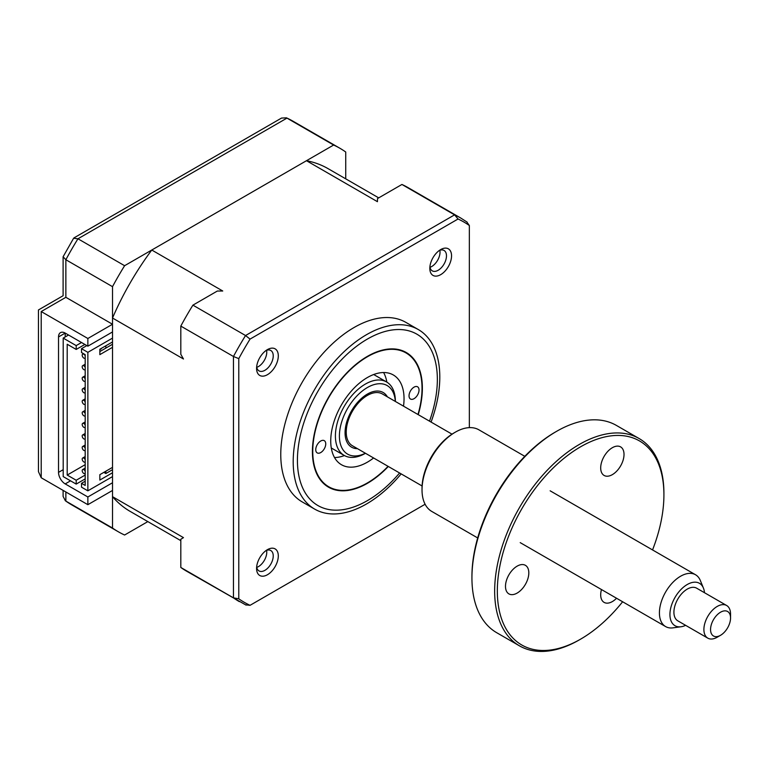 <?xml version="1.0" encoding="UTF-8"?>
<svg xmlns="http://www.w3.org/2000/svg" width="769" height="769" viewBox="0 0 769 769"><rect width="100%" height="100%" fill="white"/><g stroke="black" fill="none" stroke-linecap="round" stroke-linejoin="round"><path stroke-width="1.15" d="M112.514 482.749L87.858 496.985L65.202 483.903A9.42 5.441 60 0 1 58.531 472.368L58.531 336.947A9.42 5.441 60 0 1 60.491 332.631A9.42 5.441 60 0 1 65.202 333.092L65.202 336.947M112.514 331.939L87.858 346.175L65.202 333.092L58.531 336.947M345.733 178.841L345.733 152.012A221.453 127.856 120 0 0 339.85 148.234A221.453 127.856 120 0 0 333.631 145.033L124.607 265.709A221.453 127.856 120 0 0 112.514 286.664L112.514 324.249L87.858 338.485L87.858 346.175M87.858 338.485L41.209 311.551C37.614 309.474 37.614 309.474 41.209 311.551L41.209 477.751L38.45 471.647L38.45 309.955L63.106 295.729L63.106 256.75L73.603 238.265M87.858 496.985L87.858 504.685L41.209 477.751M87.858 504.685L112.514 490.449L112.514 528.034A221.453 127.856 120 0 0 118.397 531.812A221.453 127.856 120 0 0 124.607 535.013L147.84 521.603M112.514 324.249L65.865 297.315C62.27 295.238 62.27 295.238 65.865 297.315L41.209 311.551M112.514 286.664L65.865 259.739L63.106 256.75M124.607 265.709L77.967 238.784L73.613 238.265M333.631 145.033L286.472 117.83L281.531 118.07L73.997 237.881M112.514 528.034L65.865 501.1A221.453 127.856 120 0 0 71.748 504.877L65.375 500.782L65.865 501.1L65.865 491.987M63.106 490.391L63.106 496.389L65.375 500.782M320.74 441.012A7.065 4.085 120 0 0 316.126 447.241A7.065 4.085 120 0 0 317.213 452.903A7.065 4.085 120 0 0 320.74 452.557A7.065 4.085 120 0 0 325.364 446.328A7.065 4.085 120 0 0 324.278 440.656A7.065 4.085 120 0 0 320.74 441.012M414.03 387.153A7.065 4.085 120 0 0 409.416 393.382A7.065 4.085 120 0 0 410.502 399.044A7.065 4.085 120 0 0 414.03 398.688A7.065 4.085 120 0 0 418.653 392.459A7.065 4.085 120 0 0 417.567 386.797A7.065 4.085 120 0 0 414.03 387.153M417.971 414.51A77.275 44.612 120 0 0 422.027 388.307A77.275 44.612 120 0 0 367.39 356.758A77.275 44.612 120 0 0 312.752 451.393A77.275 44.612 120 0 0 367.39 482.942L367.39 482.942A77.275 44.612 120 0 0 388.057 466.331M373.59 457.978A51.831 29.924 -60 0 1 367.39 462.169A51.831 29.924 -60 0 1 341.474 464.736A51.831 29.924 -60 0 1 333.525 423.21A51.831 29.924 -60 0 1 367.39 377.531A51.831 29.924 -60 0 1 393.305 374.964A51.831 29.924 -60 0 1 403.514 406.157M344.435 455.556A51.831 29.924 -60 0 1 334.515 457.545M383.596 372.542A51.831 29.924 -60 0 1 386.836 382.116M267.439 549.652L267.439 549.652A15.361 8.872 120 0 0 256.577 568.464A15.361 8.872 120 0 0 267.439 574.741A15.361 8.872 120 0 0 278.301 555.929A15.361 8.872 120 0 0 267.439 549.652L267.439 549.652M256.663 566.859A11.775 6.806 120 0 0 259.018 570.934A11.775 6.806 120 0 0 264.901 570.348A11.775 6.806 120 0 0 272.601 559.976A11.775 6.806 120 0 0 270.794 550.537A11.775 6.806 120 0 0 266.084 550.527M266.593 550.344A11.775 6.806 -60 0 1 258.442 566.618A11.775 6.806 -60 0 1 256.75 567.397M267.439 349.597L267.439 349.597A15.361 8.872 120 0 0 256.577 368.409A15.361 8.872 120 0 0 267.439 374.686A15.361 8.872 120 0 0 278.301 355.874A15.361 8.872 120 0 0 267.439 349.597L267.439 349.597M256.663 366.803A11.775 6.806 120 0 0 259.018 370.879A11.775 6.806 120 0 0 264.901 370.302A11.775 6.806 120 0 0 272.601 359.921A11.775 6.806 120 0 0 270.794 350.481A11.775 6.806 120 0 0 266.084 350.481M266.593 350.289A11.775 6.806 -60 0 1 258.442 366.563A11.775 6.806 -60 0 1 256.75 367.342M440.685 249.579L440.685 249.579A15.361 8.872 120 0 0 429.823 268.391A15.361 8.872 120 0 0 440.685 274.658A15.361 8.872 120 0 0 451.547 255.846A15.361 8.872 120 0 0 440.685 249.579L440.685 249.579M429.909 266.776A11.775 6.806 120 0 0 432.265 270.861A11.775 6.806 120 0 0 438.157 270.275A11.775 6.806 120 0 0 445.847 259.893A11.775 6.806 120 0 0 444.049 250.454A11.775 6.806 120 0 0 439.339 250.454M439.849 250.261A11.775 6.806 -60 0 1 431.688 266.545A11.775 6.806 -60 0 1 429.996 267.314M431.082 422.075A103.661 59.847 120 0 0 418.326 329.565L405.888 322.384A103.661 59.847 120 0 0 354.057 327.517A103.661 59.847 120 0 0 286.347 418.865A103.661 59.847 120 0 0 302.236 501.926L314.665 509.107A103.661 59.847 120 0 0 366.496 503.974A103.661 59.847 120 0 0 401.158 473.896M418.326 329.565A103.661 59.847 120 0 0 366.496 334.698A103.661 59.847 120 0 0 298.776 426.045A103.661 59.847 120 0 0 314.665 509.107M418.23 414.654A77.746 44.89 120 0 0 406.263 352.519A77.746 44.89 120 0 0 367.39 356.374A77.746 44.89 120 0 0 316.597 424.882A77.746 44.89 120 0 0 328.517 487.181A77.746 44.89 120 0 0 367.39 483.326A77.746 44.89 120 0 0 388.307 466.475M101.47 348.319A2.355 1.365 60 0 1 101.027 348.991L99.845 349.664M85.032 358.219L85.186 358.133A2.355 1.365 60 0 1 85.032 358.219A2.355 1.365 60 0 1 83.859 358.104A2.355 1.365 60 0 1 82.321 356.028A2.355 1.365 60 0 1 82.677 354.144A2.355 1.365 60 0 1 83.859 354.259A2.355 1.365 60 0 1 85.186 355.797M85.032 369.764L85.186 369.668A2.355 1.365 60 0 1 85.032 369.764A2.355 1.365 60 0 1 83.859 369.649A2.355 1.365 60 0 1 82.321 367.572A2.355 1.365 60 0 1 82.677 365.679A2.355 1.365 60 0 1 83.859 365.794A2.355 1.365 60 0 1 85.186 367.342M85.186 381.184A2.355 1.365 60 0 1 85.032 381.299A2.355 1.365 60 0 1 83.859 381.184A2.355 1.365 60 0 1 82.321 379.107A2.355 1.365 60 0 1 82.677 377.223A2.355 1.365 60 0 1 83.859 377.339A2.355 1.365 60 0 1 85.186 378.877M85.186 392.728A2.355 1.365 60 0 1 85.032 392.844A2.355 1.365 60 0 1 83.859 392.728A2.355 1.365 60 0 1 82.321 390.652A2.355 1.365 60 0 1 82.677 388.768A2.355 1.365 60 0 1 83.859 388.883A2.355 1.365 60 0 1 85.186 390.421M85.186 404.273A2.355 1.365 60 0 1 85.032 404.388A2.355 1.365 60 0 1 83.859 404.273A2.355 1.365 60 0 1 82.321 402.197A2.355 1.365 60 0 1 82.677 400.303A2.355 1.365 60 0 1 83.859 400.418A2.355 1.365 60 0 1 85.186 401.966M85.186 415.808A2.355 1.365 60 0 1 85.032 415.933A2.355 1.365 60 0 1 83.859 415.808A2.355 1.365 60 0 1 82.321 413.732A2.355 1.365 60 0 1 82.677 411.848A2.355 1.365 60 0 1 83.859 411.963A2.355 1.365 60 0 1 85.186 413.501M85.032 427.468L85.186 427.381A2.355 1.365 60 0 1 85.032 427.468A2.355 1.365 60 0 1 83.859 427.353A2.355 1.365 60 0 1 82.321 425.276A2.355 1.365 60 0 1 82.677 423.392A2.355 1.365 60 0 1 83.859 423.508A2.355 1.365 60 0 1 85.186 425.046M85.032 439.012L85.186 438.926A2.355 1.365 60 0 1 85.032 439.012A2.355 1.365 60 0 1 83.859 438.897A2.355 1.365 60 0 1 82.321 436.821A2.355 1.365 60 0 1 82.677 434.927A2.355 1.365 60 0 1 83.859 435.052A2.355 1.365 60 0 1 85.186 436.59M85.032 450.557L85.186 450.461A2.355 1.365 60 0 1 85.032 450.557A2.355 1.365 60 0 1 83.859 450.432A2.355 1.365 60 0 1 82.321 448.356A2.355 1.365 60 0 1 82.677 446.472A2.355 1.365 60 0 1 83.859 446.587A2.355 1.365 60 0 1 85.186 448.125M85.186 461.977A2.355 1.365 60 0 1 85.032 462.092A2.355 1.365 60 0 1 83.859 461.977A2.355 1.365 60 0 1 82.321 459.9A2.355 1.365 60 0 1 82.677 458.016A2.355 1.365 60 0 1 83.859 458.132A2.355 1.365 60 0 1 85.186 459.67M85.186 473.521A2.355 1.365 60 0 1 85.032 473.637A2.355 1.365 60 0 1 83.859 473.521A2.355 1.365 60 0 1 82.321 471.445A2.355 1.365 60 0 1 82.677 469.551A2.355 1.365 60 0 1 83.859 469.676A2.355 1.365 60 0 1 85.186 471.214M112.514 467.36L99.845 474.675L99.845 480.058L112.514 472.752L112.514 341.945L99.845 349.251L99.845 354.644L112.514 347.328M103.844 472.368L105.843 473.521L112.514 469.676M105.843 473.521L105.843 471.214M99.845 351.568L112.514 344.252M105.843 345.79L105.843 348.097M85.186 464.668L67.201 475.059L67.201 344.252L76.198 349.443L76.198 345.598L81.524 342.522M84.859 344.445L76.198 349.443M81.524 348.674L81.524 352.529L85.186 354.644L85.186 485.45L81.524 483.326L81.524 487.181L87.858 490.833L87.858 352.337L81.524 348.674L86.859 345.598M85.186 481.211L81.524 483.326M85.186 475.059L76.198 480.25L67.201 475.059M85.186 478.904L76.198 484.095L63.202 476.597L63.202 338.1L76.198 345.598M76.198 480.25L76.198 484.095M68.528 335.024L63.202 338.1M112.514 341.945L112.514 338.1L87.858 352.337M180.811 540.645L130.172 511.404A197.893 114.254 -60 0 1 112.514 496.668L112.514 476.597L87.858 490.833M112.514 476.597L112.514 472.752M112.514 338.1L112.514 318.03L183.474 358.998L180.811 354.288L180.811 326.094L233.449 356.489L238.784 358.623A219.569 126.77 -60 0 1 250.06 339.091L458.064 219.002A219.569 126.77 -60 0 1 469.34 225.509L469.34 427.641M180.811 326.094A221.453 127.856 -60 0 1 192.913 305.149L245.551 335.534L250.06 339.091M246.07 605.107L186.694 571.242A221.453 127.856 -60 0 1 180.811 567.464L233.449 597.859L238.784 598.801L238.784 358.623M425.113 504.253L250.06 605.318A219.569 126.77 -60 0 1 238.784 598.801M469.34 225.509L466.677 221.837M245.551 604.838L250.06 605.318M458.064 219.002L454.575 214.859A221.453 127.856 -60 0 1 460.794 218.06L467.168 222.154M112.514 318.03A197.893 114.254 -60 0 1 151.772 250.031L306.475 160.711L377.435 201.689L377.521 198.556L401.937 184.464L454.575 214.859L245.551 335.534A221.453 127.856 -60 0 0 233.449 356.489L233.449 597.859A221.453 127.856 -60 0 0 239.342 601.637M401.937 184.464A221.453 127.856 -60 0 1 408.147 187.674L460.794 218.06M306.475 160.711A197.893 114.254 -60 0 1 328.065 168.642L378.704 197.873M180.811 567.464L180.811 539.271L183.474 537.637L112.514 496.668M192.913 305.149L217.319 291.047L222.741 290.999L151.772 250.031M357.46 448.673A31.567 18.225 -60 0 1 345.07 432.736A31.567 18.225 -60 0 1 356.432 403.715A31.567 18.225 -60 0 1 367.39 394.074A31.567 18.225 -60 0 1 387.384 396.842M345.252 429.342A24.031 13.871 120 0 0 346.252 433.101M395.304 401.418A39.575 22.849 120 0 0 353.653 399.62A39.575 22.849 120 0 0 340.081 442.684A39.575 22.849 120 0 0 365.381 453.239M365.458 453.287L365.39 453.326A42.41 24.483 -60 0 1 344.185 455.421A42.41 24.483 -60 0 1 350.674 397.025A42.41 24.483 -60 0 1 386.596 381.972A42.41 24.483 -60 0 1 395.372 401.389L395.372 401.456M368.293 394.92A24.031 13.871 120 0 0 364.544 395.929M704.471 592.697A24.483 14.13 120 0 0 703.404 588.045A24.483 14.13 120 0 0 683.381 587.256A24.483 14.13 120 0 0 669.991 616.161A24.483 14.13 120 0 0 681.065 626.754A24.483 14.13 120 0 0 685.621 625.341M681.065 626.754L673.029 627.85A29.924 17.274 -60 0 1 665.618 626.581A29.924 17.274 -60 0 1 659.494 614.902A29.924 17.274 -60 0 1 671.664 583.661A29.924 17.274 -60 0 1 695.532 574.751A29.924 17.274 -60 0 1 700.338 580.537L703.404 588.045M422.094 485.979L352.433 445.76A29.924 17.274 -60 0 1 346.31 434.081A29.924 17.274 -60 0 1 358.479 402.841A29.924 17.274 -60 0 1 382.347 393.939L452.009 434.158M720.553 635.29L717.227 637.213A18.85 10.881 -60 0 1 707.797 638.145A18.85 10.881 -60 0 1 703.943 630.791A18.85 10.881 -60 0 1 711.604 611.115A18.85 10.881 -60 0 1 726.647 605.501A18.85 10.881 -60 0 1 730.502 612.864A18.85 10.881 -60 0 1 730.55 614.133L730.55 617.978A14.14 8.161 120 0 0 730.512 617.026A14.14 8.161 120 0 0 719.707 612.739A14.14 8.161 120 0 0 710.594 630.474A14.14 8.161 120 0 0 720.553 635.29A14.14 8.161 120 0 0 730.55 617.978M726.647 605.501L696.656 588.189A18.85 10.881 120 0 0 681.622 593.803A18.85 10.881 120 0 0 673.961 613.479A18.85 10.881 120 0 0 677.816 620.833L707.797 638.145M517.153 566.138A16.495 9.526 -60 0 1 525.4 565.321A16.495 9.526 -60 0 1 527.928 578.538A16.495 9.526 -60 0 1 517.153 593.072A16.495 9.526 -60 0 1 508.905 593.889A16.495 9.526 -60 0 1 506.377 580.672A16.495 9.526 -60 0 1 517.153 566.138M580.624 446.779A117.792 68.008 120 0 0 497.332 591.053A117.792 68.008 120 0 0 580.624 639.135L579.288 639.904A119.676 69.095 -60 0 1 519.45 645.835A119.676 69.095 -60 0 1 501.1 549.931A119.676 69.095 -60 0 1 579.288 444.472A119.676 69.095 -60 0 1 639.126 438.541A119.676 69.095 -60 0 1 663.916 493.333L663.916 494.871A117.792 68.008 120 0 0 580.624 446.779M471.935 577.932L471.935 576.394A117.792 68.008 -60 0 1 555.228 432.12L556.564 431.351A119.676 69.095 120 0 0 471.935 577.932A119.676 69.095 120 0 0 496.726 632.714L519.45 645.835M555.228 432.12A117.792 68.008 -60 0 1 555.237 432.12L556.564 431.351A119.676 69.095 120 0 1 616.402 425.42L639.126 438.541M422.027 489.872L422.027 488.334A45.236 26.117 -60 0 1 454.018 432.928L455.344 432.159A47.12 27.203 120 0 0 422.027 489.872A47.12 27.203 120 0 0 431.784 511.443L477.693 537.944M454.018 432.928L455.344 432.159A47.12 27.203 120 0 1 478.904 429.823L524.814 456.334M612.355 447.702A16.495 9.526 -60 0 1 620.602 446.885A16.495 9.526 -60 0 1 623.13 460.102A16.495 9.526 -60 0 1 612.355 474.636A16.495 9.526 -60 0 1 604.107 475.453A16.495 9.526 -60 0 1 601.579 462.236A16.495 9.526 -60 0 1 612.355 447.702M616.546 598.253A16.495 9.526 -60 0 1 612.355 601.569A16.495 9.526 -60 0 1 604.107 602.387A16.495 9.526 -60 0 1 601.473 589.544M579.288 639.904L580.624 639.135A117.792 68.008 120 0 0 622.63 601.762M652.545 549.941A117.792 68.008 120 0 0 663.916 494.871M58.531 472.368L63.202 469.676M70.527 480.827L65.202 483.903M339.85 148.234L293.2 121.31A221.453 127.856 120 0 0 286.991 118.099L77.967 238.784A221.453 127.856 120 0 0 65.865 259.739L65.865 297.315M429.506 421.162A98.951 57.127 120 0 0 367.39 339.062A98.951 57.127 120 0 0 297.42 460.247A98.951 57.127 120 0 0 367.39 500.638A98.951 57.127 120 0 0 399.592 472.993M118.397 531.812L71.748 504.877M286.472 117.83L293.2 121.31M85.186 468.11L82.677 469.551M85.186 456.565L82.677 458.016M85.186 445.02L82.677 446.472M85.186 433.485L82.677 434.927M85.186 421.941L82.677 423.392M85.186 410.396L82.677 411.848M85.186 398.861L82.677 400.303M85.186 387.316L82.677 388.768M85.186 375.772L82.677 377.223M85.186 364.227L82.677 365.679M83.504 353.663L82.677 354.144M373.696 374.522L386.596 381.972M331.285 447.971L344.185 455.421M695.532 574.751L550.143 490.814M665.618 626.581L520.219 542.635"/></g></svg>

